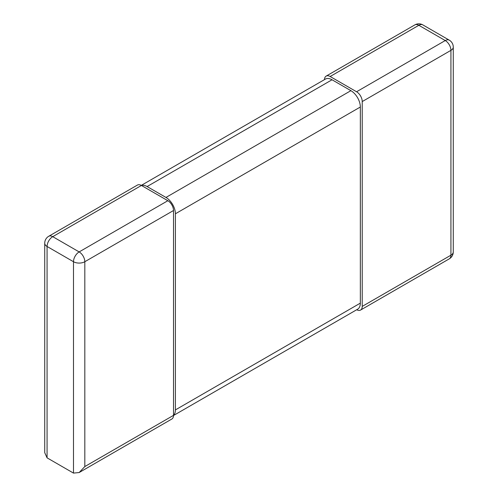 <?xml version="1.0" encoding="UTF-8"?>
<svg xmlns="http://www.w3.org/2000/svg" width="498" height="498" viewBox="0 0 498 498"><rect width="100%" height="100%" fill="white"/><g stroke="black" fill="none" stroke-linecap="round" stroke-linejoin="round"><path stroke-width="0.75" d="M48.736 236.27L137.429 185.063A8.005 4.625 60 0 1 141.432 185.461L167.851 200.713A8.005 4.625 60 0 1 173.516 210.517L84.816 261.724A8.005 4.625 -120 0 0 79.157 251.92L52.738 236.668A8.005 4.625 -120 0 0 48.736 236.27A8.005 8.005 0 0 0 44.727 243.205L44.727 452.663L47.073 457.849L73.492 473.1L79.157 472.54L84.816 466.564L173.516 415.357A8.005 4.625 60 0 1 171.854 419.017L79.157 472.54M173.516 210.517L173.516 415.357A13.346 7.707 -120 0 0 175.402 409.904L360.34 303.133A13.346 7.707 60 0 1 357.576 309.239L173.509 415.513M44.727 243.205A8.005 4.625 0 0 0 47.073 246.473A8.005 4.625 -60 0 1 52.738 236.668L141.432 185.461A13.346 7.707 -120 0 1 147.097 186.551L165.965 197.445A13.346 7.707 -120 0 1 175.402 213.785L175.402 409.904M167.851 200.713L79.157 251.92A8.005 4.625 120 0 0 73.492 261.724A8.005 4.625 0 0 0 84.816 261.724L84.816 466.564M362.227 101.567L362.227 306.401L450.927 255.194A8.005 4.625 60 0 1 449.264 258.86A8.005 8.005 0 0 0 453.273 251.926A8.005 4.625 180 0 1 450.927 255.194L450.927 50.354A8.005 4.625 0 0 0 453.273 47.086A8.005 8.005 0 0 0 449.264 40.151A8.005 4.625 120 0 0 445.262 40.55A8.005 4.625 60 0 1 450.927 50.354L362.227 101.567A8.005 4.625 -120 0 0 356.568 91.757L330.149 76.505A8.005 4.625 -120 0 0 326.146 76.107A8.005 4.625 -120 0 0 324.491 79.618M356.705 309.744A8.005 4.625 -120 0 0 360.571 310.067A8.005 4.625 -120 0 0 362.227 306.401M414.84 24.9A8.005 4.625 60 0 1 418.843 25.298A8.005 4.625 -60 0 1 422.846 24.9A8.005 8.005 0 0 0 414.84 24.9L326.146 76.107M141.295 185.381L325.362 79.114A13.346 7.707 60 0 1 332.035 79.773L350.903 90.667A13.346 7.707 60 0 1 360.34 107.014L360.34 303.133M47.073 457.849L47.073 246.473L73.492 261.724L73.492 473.1M330.149 76.505L418.843 25.298L445.262 40.55L356.568 91.757M360.34 107.014L175.402 213.785M147.097 186.551L332.035 79.773M350.903 90.667L165.965 197.445M453.273 251.926L453.273 47.086M360.571 310.067L449.264 258.86M449.264 40.151L422.846 24.9"/></g></svg>
